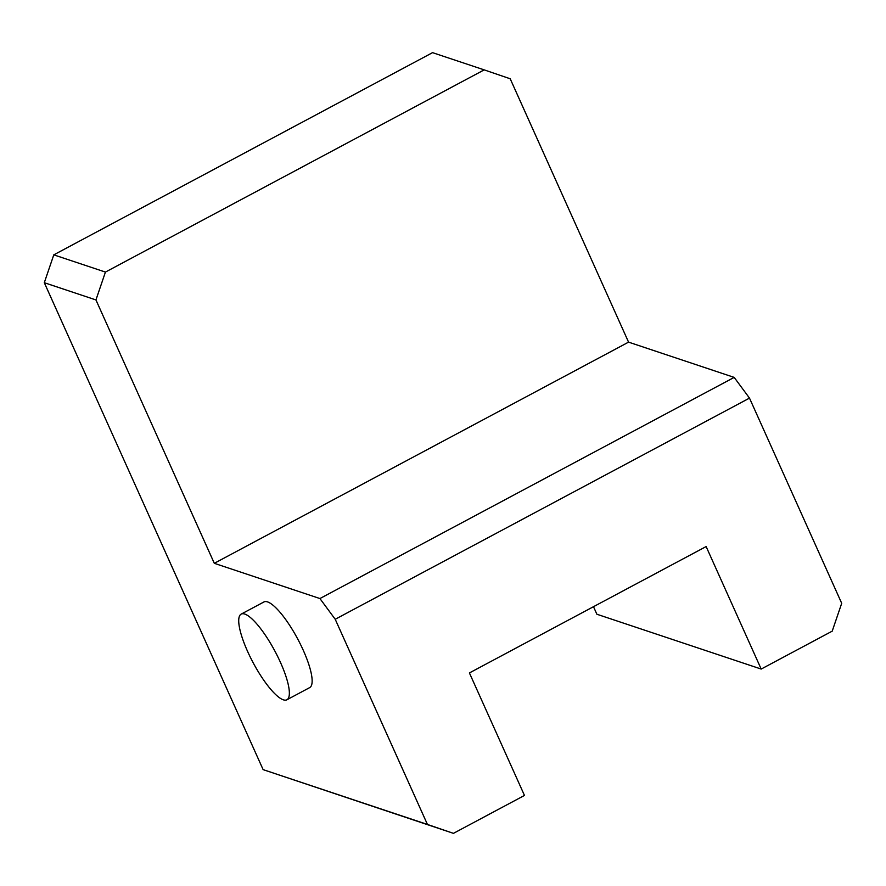 <?xml version="1.0" encoding="UTF-8"?>
<svg xmlns="http://www.w3.org/2000/svg" width="886" height="886" viewBox="0 0 886 886"><rect width="100%" height="100%" fill="white"/><g stroke="black" fill="none" stroke-linecap="round" stroke-linejoin="round"><path stroke-width="1.33" d="M244.78 614.064A48.553 12.338 61.9 0 1 277.816 656.781A48.553 12.338 61.9 0 1 286.909 699.774A48.553 12.338 61.9 0 1 253.163 662.75A48.553 12.338 61.9 0 1 241.18 614.109A48.553 12.338 61.9 0 1 244.78 614.064M241.18 614.109L263.962 601.948A48.553 12.338 61.9 0 1 267.561 601.904A48.553 12.338 61.9 0 1 300.598 644.609A48.553 12.338 61.9 0 1 309.69 687.602L286.909 699.774M53.791 254.847L105.434 272.08L484.188 69.872L432.556 52.651L53.791 254.847L44.3 282.7L263.131 769.635L453.444 833.349L524.468 795.44L469.414 672.939L706.131 546.562L761.185 669.063L832.209 631.153L841.7 603.3L749.49 398.113L335.218 619.27L427.44 824.456L453.444 833.349M105.434 272.08L95.943 299.933L44.3 282.7M484.188 69.872L510.203 78.776L628.562 342.14L734.184 377.392L749.49 398.113M427.44 824.456L263.131 769.635M95.943 299.933L214.301 563.308L319.924 598.548L335.218 619.27M593.498 606.7L596.887 614.242L761.185 669.063M319.924 598.548L734.184 377.392M214.301 563.308L628.562 342.14"/></g></svg>
